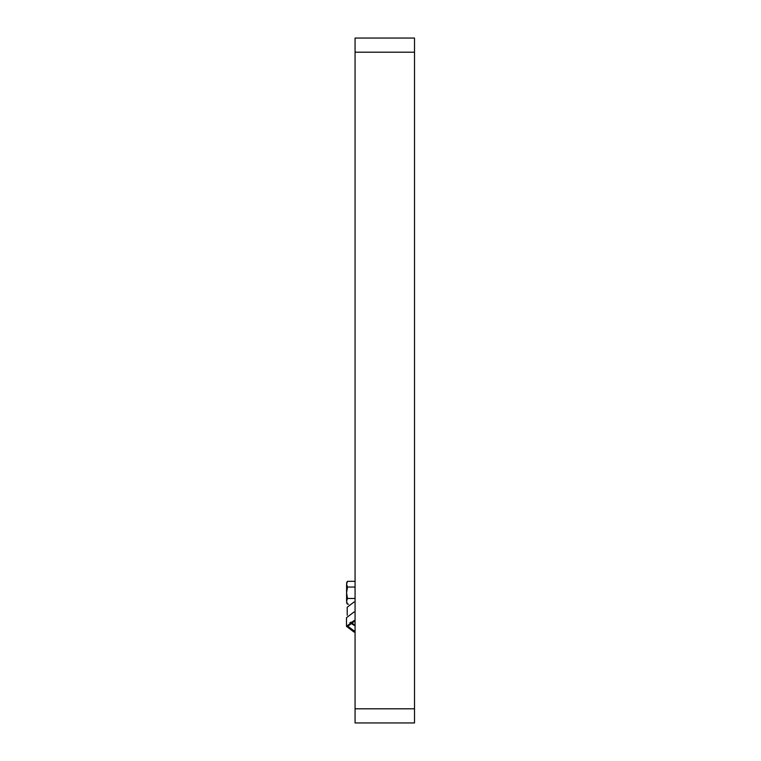 <?xml version="1.0" encoding="UTF-8"?>
<svg xmlns="http://www.w3.org/2000/svg" width="761" height="761" viewBox="0 0 761 761"><rect width="100%" height="100%" fill="white"/><g stroke="black" fill="none" stroke-linecap="round" stroke-linejoin="round"><path stroke-width="1.14" d="M414.507 52.205L355.073 52.205L355.073 38.05L414.507 38.05L414.507 722.95L355.073 722.95L355.073 708.795L414.507 708.795M355.073 52.205L355.073 708.795M355.073 625.2L354.036 625.295L349.936 622.698M355.073 630.783L354.036 630.85L347.748 626.198M355.073 631.05L354.036 631.116L347.748 626.332L354.036 621.547L355.073 621.613M355.073 612.025L354.036 611.977L346.493 617.723L346.493 626.332L354.036 620.586L355.073 620.643M347.206 615.269L347.206 607.211L354.036 602.018L355.073 602.075M355.073 632.02L354.036 632.077L346.493 626.332M355.073 624.334L354.036 624.477L350.555 622.346M355.073 597.28L354.759 598.479L347.473 598.479L346.588 592.762L346.588 584.182L347.473 587.045L346.588 592.762L346.588 601.342C346.588 603.092 346.588 603.092 346.588 601.342L347.473 604.196L348.471 604.196M346.588 584.182C346.588 582.431 346.588 582.431 346.588 584.182L347.473 581.328L354.759 581.328L355.073 581.927M347.473 598.479L346.588 601.342M354.759 598.479L355.073 599.088M355.073 586.446L354.759 587.045L347.473 587.045M354.759 587.045L355.073 588.243M351.011 622.137L351.011 622.612M354.759 581.328L355.073 581.88M346.588 602.664L347.473 604.196M346.588 582.859L347.473 581.328"/></g></svg>
